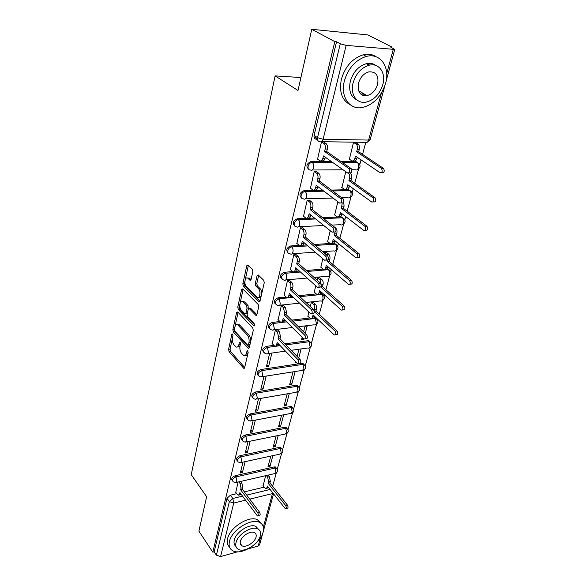 <?xml version="1.0" encoding="UTF-8"?>
<svg xmlns="http://www.w3.org/2000/svg" width="586" height="586" viewBox="0 0 586 586"><rect width="100%" height="100%" fill="white"/><g stroke="black" fill="none" stroke-linecap="round" stroke-linejoin="round"><path stroke-width="0.88" d="M232.613 334.02L231.836 334.401L228.584 349.359L229.06 351.644L243.754 368.323L244.655 367.634L248.156 352.464L247.644 350.67L246.984 351.168L246.53 353.146C245.937 355.277 244.955 356.032 243.578 355.394L241.608 353.395C240.084 351.344 239.557 348.853 240.018 345.916L240.458 343.945L240.114 342.312L239.315 342.678L238.876 344.649C238.304 346.78 237.337 347.535 235.99 346.912L234.085 344.971C232.598 342.964 232.078 340.51 232.525 337.587L232.95 335.639L232.613 334.02M362.566 95.24L364.617 94.243M252.822 271.64L252.302 269.238L247.849 264.945L246.772 265.766L242.831 283.858L243.337 286.217L258.77 301.783L260.008 301.131L264.257 282.723L263.722 280.276L258.17 274.929L257.056 275.742L255.284 283.617L255.804 286.027L258.455 288.649C261.297 291.191 259.862 299.417 256.983 297.256L246.391 286.693C243.659 284.217 245.029 276.094 247.841 278.218L250.017 280.284L251.079 279.478L252.822 271.64M212.806 552.166L198.896 531.136L206.631 496.723L191.234 474.66L275.12 75.902L298.003 90.464L311.759 29.3L334.811 41.621L212.806 552.166L214.168 551.792L216.402 555.154L229.368 501.616L232.789 498.474L242.516 496.13M237.711 311.994L236.583 312.594L232.869 329.662L233.353 331.969L248.318 348.362L249.27 347.652L253.269 330.328L252.756 327.933L237.711 311.994M237.777 307.093L241.6 289.528L242.758 288.869L258.155 304.464L258.682 306.888L256.902 314.579L255.862 315.341L249.248 308.566L248.237 309.327L247.109 314.33L247.622 316.704L254.09 323.509C254.698 324.834 254.58 325.574 253.745 325.706L238.275 309.43L237.777 307.093L239.278 306.939L239.916 304.024M369.795 65.083L366.858 64.021M317.436 139.314L316.484 139.3C314.528 139.036 313.73 137.71 314.096 135.329L317.524 137.688L340.276 43.774L346.165 45.386L394.759 49.444L390.056 46.741L391.638 46.895L367.803 34.926L311.759 29.3M272.673 486.336L276.262 473.078M277.288 469.291L281.536 453.586M282.577 449.762L286.964 433.545M288.012 429.685L292.546 412.932M293.601 409.035L298.289 391.719M299.351 387.786L304.2 369.891M305.277 365.913L310.287 347.41M311.371 343.381L316.557 324.248M317.656 320.168L317.861 319.429M319.26 314.257L323.018 300.376M324.139 296.238L324.49 294.926M325.904 289.704L329.684 275.764M330.819 271.56L331.339 269.641M332.767 264.367L336.554 250.369M337.712 246.091L338.408 243.534M339.843 238.209L343.652 224.16M344.832 219.801L345.703 216.564M347.161 211.187L350.977 197.094M352.179 192.648L353.255 188.685M354.72 183.264L358.551 169.127M359.775 164.585L361.057 159.861M362.544 154.382L365.737 142.566M391.485 47.466L391.638 46.895M334.811 41.621L336.54 41.782L340.276 43.774M214.168 551.792L227.002 498.327L230.408 495.192L236.685 493.698M244.347 491.874L264.081 487.171M262.667 533.634L259.627 544.79L258.199 546.035L248.354 548.789M237.528 551.822L220.585 556.568L216.402 555.154M242.992 462.105L240.326 473.005L242.436 472.528L240.927 470.551M270.805 456.084L267.978 466.808L270.007 466.353L268.571 464.566M248.017 441.61L245.226 452.993L247.365 452.538L245.82 450.583M276.123 435.918L273.171 447.111L275.222 446.678L273.757 444.913M253.189 420.521L250.273 432.402L252.434 431.977L250.852 430.036M281.595 415.181L278.511 426.857L280.584 426.454L279.083 424.703M258.514 398.802L255.474 411.204L257.657 410.808L256.038 408.896M287.221 393.836L284.005 406.025L286.1 405.644L284.562 403.915M263.986 376.483L260.821 389.375L263.026 389.009L261.371 387.126M293 371.92L289.66 384.577L291.777 384.226L290.202 382.526M269.589 353.6L266.337 366.887L268.564 366.55L266.872 364.697M295.666 361.811L295.483 362.5L296.216 362.39M277.588 329.94L275.376 330.006L272.248 343.674M302.127 337.287L301.475 339.755L303.636 339.47L301.988 337.822M305.225 333.456L307.189 326.05L305.02 326.321L303.57 331.815M283.58 305.643L281.339 305.672L278.116 319.78M308.807 311.957L307.892 316.294M313.444 302.435L311.305 302.471L310.258 306.434M289.762 280.562L287.492 280.562L284.166 295.124M315.708 285.785L314.272 292.136M319.956 277.881L317.788 277.881L317.18 280.211M296.142 254.676L293.85 254.632L290.414 269.67M322.842 258.719L320.85 267.216M326.673 252.537L324.483 252.5L324.329 253.086M302.735 227.932L300.413 227.851L296.868 243.395M330.226 230.716L327.64 241.505M333.602 226.386L333.214 226.218M309.547 200.295L307.196 200.163L303.541 216.234M337.866 201.731L334.657 214.959M316.594 171.713L314.213 171.537L310.441 188.165M345.784 171.698L341.902 187.535M321.48 141.907L317.575 159.128M355.519 142.427L358.258 144.244C359.408 145.46 359.76 147.159 359.299 149.342L358.647 151.789L356.618 151.767L357.27 149.327C357.731 147.137 357.379 145.431 356.229 144.215L353.505 142.405L349.395 159.187M308.448 169.017C305.811 166.212 306.595 163.736 310.807 161.597L331.471 161.582M341.125 161.59L356.01 161.59L359.233 163.75M301.38 197.834C298.875 195.006 299.739 192.618 303.958 190.67L322.71 190.26M331.456 190.069L348.472 189.696L351.688 191.878M294.546 225.691C292.187 222.914 293.088 220.607 297.256 218.776L314.492 218.043M322.512 217.699L341.184 216.901L344.378 219.091M287.946 252.647C285.712 249.98 286.62 247.753 290.685 245.966L299.329 245.424M300.589 245.344L301.38 245.3M302.64 245.219L306.734 244.963M314.147 244.494L330.152 243.483M331.449 243.402L332.108 243.358M333.405 243.278L334.123 243.234L337.302 245.431M281.566 278.738C279.449 276.182 280.364 274.028 284.32 272.285L292.546 271.604M296.45 271.289L299.365 271.047M306.273 270.476L323.033 269.099M326.893 268.784L330.445 270.944M275.398 304.009C273.376 301.556 274.299 299.475 278.16 297.761L286.393 297.212C287.492 297.783 288.305 297.241 288.81 295.586L289.338 293.476L310.624 313.656C312.353 313.503 312.631 312.184 311.444 309.701L290.268 289.733L290.795 287.616C291.169 285.521 290.788 283.822 289.66 282.525L291.674 282.342C292.802 283.639 293.183 285.331 292.81 287.426L292.275 289.543L313.488 309.474C314.675 311.95 314.396 313.268 312.66 313.422L311.715 313.532M290.326 296.531L292.341 296.333M298.809 295.681L316.228 293.93M320.447 293.505L323.794 295.666M269.428 328.497C267.502 326.146 268.417 324.131 272.19 322.439L279.859 321.531M284.335 321.003L285.624 320.85M291.711 320.124L309.672 318M314.133 317.473L317.341 319.634M263.649 352.237C261.803 349.981 262.718 348.025 266.403 346.363L273.838 345.352M278.475 344.722L279.178 344.627M284.935 343.85L307.987 340.73L311.078 342.883M258.045 375.267C256.272 373.106 257.188 371.202 260.792 369.554L301.937 363.313L305.006 365.444M252.617 397.608C250.911 395.535 251.819 393.689 255.35 392.056L296.055 385.236L299.102 387.346M247.351 419.298C245.702 417.313 246.611 415.511 250.068 413.899L290.348 406.538L293.366 408.618M242.238 440.364C240.641 438.46 241.542 436.709 244.941 435.105L284.796 427.238L287.792 429.289M237.279 460.83C235.726 459.006 236.619 457.3 239.952 455.71L279.405 447.367L280.313 448.458L281.514 448.488L280.606 447.396L279.405 447.367M232.466 480.769L232.422 480.71C230.965 478.945 231.866 477.29 235.111 475.729L274.16 466.939L275.046 468.046L276.314 468.075L277.097 468.932M275.12 75.902L300.911 77.535M238.114 482.022L235.748 492.416M265.641 475.685L263.114 485.926M270.007 466.353L272.849 455.637M275.222 446.678L278.189 435.501M280.584 426.454L283.675 414.785M286.1 405.644L289.323 393.47M291.777 384.226L295.124 371.583M298.706 358.061L301.065 349.161M303.636 339.47L303.775 338.928M357.936 162.754L356.01 161.59M350.443 190.882L348.472 189.696M343.184 218.102L341.184 216.901M336.152 244.45L334.123 243.234M329.332 269.97L327.281 268.754M322.725 294.699L320.652 293.483M316.308 318.674L314.228 317.466M310.075 341.931L308.727 340.73L307.987 340.73M304.031 364.499L302.786 363.32L301.937 363.313M298.149 386.408L297.007 385.251L296.055 385.236M292.443 407.688L291.389 406.559L290.348 406.538M286.891 428.366L285.924 427.267L284.796 427.238M276.24 468.053L275.427 466.976L274.16 466.939M336.54 41.782L314.096 135.329M242.436 472.528L245.124 461.643M247.365 452.538L250.163 441.177M252.434 431.977L255.357 420.111M257.657 410.808L260.704 398.421M263.026 389.009L266.205 376.131M268.564 366.55L271.838 353.285M298.919 349.461L297.087 356.391M237.711 346.831C238.832 347.205 239.674 346.568 240.245 344.92M245.351 355.321C246.603 355.695 247.497 354.896 248.032 352.94L246.53 353.146M248.193 352.215L248.032 352.94M232.386 338.466L230.049 349.161L230.532 351.446L244.677 367.532M234.297 329.874L234.84 331.786L249.277 347.623M238.084 312.389L235.015 326.431M234.334 329.31L234.678 330.929L247.636 345.132L248.457 344.758L248.947 342.649C249.431 339.638 248.889 337.111 247.321 335.06L237.777 324.9C236.37 324.234 235.382 325.01 234.788 327.23L234.334 329.31M248.244 345.205L249.958 344.561L248.457 344.758M237.506 324.761L239.264 324.725L239.886 325.245L248.83 334.877C250.398 336.921 250.933 339.448 250.449 342.458L249.958 344.561M240.011 303.577L243.109 289.389L241.6 289.528M256.88 314.675L250.764 308.404L249.951 308.654M254.5 324.754L239.769 309.269L238.275 309.43M243.044 302.12L242.611 301.753C239.894 299.783 238.678 307.577 241.293 310.067L244.941 313.854L245.93 313.1L247.05 308.104L246.545 305.731L243.044 302.12L244.552 301.966L242.479 301.673M245.6 313.781L247.365 313.202M244.552 301.966L248.054 305.577L248.31 309.064M239.278 306.939L239.769 309.269M247.666 278.116L249.365 278.086L251.028 279.669M258.734 297.227C261.546 298.867 262.718 290.927 259.994 288.51L258.455 288.649M258.66 275.383L256.815 283.485L257.342 285.887L259.994 288.51M244.897 281.221L244.347 283.727L244.853 286.085L259.964 301.285M248.361 265.421L245.256 279.588M268.102 475.121L269.384 476.733L270.336 481.231L269.912 482.827L268.154 483.238L268.586 481.648L267.626 477.143L266.352 475.524M262.982 485.757L265.597 488.709L266.982 487.64L267.406 486.058L285.36 508.787C286.451 508.487 286.539 507.395 285.624 505.506L268.154 483.238M269.912 482.827L287.396 505.051C288.312 506.941 288.231 508.033 287.14 508.333L285.953 508.633M268.6 487.589L266.549 488.482M235.609 492.233L238.165 495.287L239.498 494.21L239.901 492.606L257.444 515.995C258.499 515.702 258.572 514.589 257.672 512.655L240.612 489.742L241.014 488.123L240.062 483.523L241.886 483.106L242.838 487.698L242.436 489.317L259.525 512.186C260.426 514.112 260.352 515.226 259.298 515.519L258.016 515.848M240.634 481.443L241.886 483.106M241.139 494.276L239.088 495.067M238.81 481.86L240.062 483.523M240.612 489.742L242.436 489.317M263.107 532.264C264.286 527.503 263.077 524.206 259.466 522.382C251.167 517.841 231.77 530.022 229.485 541.383C228.489 545.837 229.602 548.965 232.818 550.767C241.08 555.696 260.514 543.705 263.107 532.264M261.07 523.364L257.525 519.753C249.226 515.197 229.873 527.312 227.61 538.666C226.767 542.343 227.419 545.163 229.573 547.119M235.975 546.43C234.188 545.031 233.624 542.914 234.29 540.08C235.968 531.89 249.936 523.144 255.906 526.448L258.543 529.378M260.272 535.956C261.114 532.557 260.25 530.198 257.694 528.894C251.724 525.598 237.718 534.381 236.026 542.577C235.286 545.822 236.092 548.093 238.451 549.382C244.399 552.884 258.419 544.189 260.272 535.956M240.399 541.383C239.916 543.493 240.436 544.965 241.974 545.8C245.812 548.027 254.844 542.416 256.023 537.113C256.551 534.945 256.009 533.436 254.383 532.593C250.537 530.447 241.513 536.095 240.399 541.383M385.559 83.49C390.423 67.375 380.482 52.498 366.367 56.417C355.585 59.911 348.26 68.071 344.392 80.897C340.107 96.88 349.747 110.249 362.507 107.487C373.553 104.63 381.244 96.631 385.559 83.49M376.241 56.827C372.528 54.315 368.206 53.634 363.283 54.776C352.53 58.248 345.235 66.372 341.404 79.161C338.972 91.658 341.865 100.155 350.084 104.652M356.933 99.92C350.684 96.785 348.48 90.574 350.318 81.271C353.153 72.005 358.464 66.145 366.25 63.691C369.934 62.87 373.128 63.456 375.831 65.456M382.783 84.714C386.255 73.089 379.142 62.519 369.099 65.236C361.291 67.698 355.958 73.58 353.094 82.882C349.923 94.434 356.889 104.213 366.228 102.103C374.176 99.972 379.691 94.17 382.783 84.714M358.478 83.212C357.233 91.79 360.075 95.928 366.997 95.628C372.103 94.214 375.641 90.471 377.604 84.391C378.981 75.638 376.065 71.463 368.858 71.866C363.803 73.418 360.346 77.198 358.478 83.212M360.991 94.28L363.401 93.526M313.261 302.266L315.363 304.215C316.484 305.496 316.858 307.137 316.469 309.122L315.935 311.137L314.264 311.327M314.177 310.792L314.565 309.342C314.953 307.342 314.579 305.709 313.459 304.42L311.356 302.471M307.709 316.118L310.206 318.432C311.269 318.938 312.052 318.425 312.55 316.901L313.085 314.902L334.335 335.002C336.02 334.818 336.276 333.551 335.111 331.2L314.279 311.584M315.935 311.137L337.045 330.951C338.21 333.295 337.946 334.562 336.261 334.745L335.39 334.862M314.55 316.294L314.448 316.682C313.95 318.198 313.166 318.711 312.096 318.213L311.833 318.242M319.758 277.705L321.919 279.617C323.069 280.877 323.45 282.533 323.047 284.584L322.498 286.657L320.96 286.803M314.074 291.96L316.543 294.172C317.671 294.721 318.506 294.187 319.048 292.56L319.597 290.502L341.33 310.126C343.11 309.957 343.396 308.668 342.202 306.251L320.791 287.037M321.194 284.474L319.993 279.786L317.839 277.874M322.498 286.657L344.15 306.031C345.352 308.448 345.059 309.738 343.279 309.899L342.458 309.994M321.099 291.865L320.96 292.37C320.425 293.996 319.59 294.531 318.454 293.974L318.271 293.996M326.461 252.361L328.68 254.229C329.867 255.474 330.255 257.144 329.837 259.254L329.266 261.393L327.325 261.546L327.684 260.199M320.645 267.04L323.084 269.135C324.278 269.75 325.164 269.194 325.743 267.45L326.314 265.326L348.56 284.43C350.428 284.291 350.75 282.972 349.52 280.474L327.325 261.546M327.757 255.987L324.519 252.5M329.266 261.393L351.49 280.291C352.721 282.782 352.398 284.1 350.523 284.239L349.747 284.313M327.86 266.652L327.684 267.297C327.098 269.033 326.212 269.589 325.018 268.981L324.908 268.989M272.065 343.491L274.541 345.982C275.523 346.443 276.233 345.952 276.665 344.502L277.156 342.524L297.498 363.657C299.058 363.459 299.278 362.192 298.157 359.855L278.028 339.016L278.526 337.023L277.442 332.05L279.405 331.801L280.496 336.767L279.998 338.752L300.157 359.555C301.27 361.892 301.05 363.159 299.497 363.357L298.464 363.51M278.665 344.092L278.628 344.238C278.196 345.689 277.486 346.18 276.497 345.718L276.028 345.777M277.405 329.757L279.405 331.801M275.442 329.999L277.442 332.05M278.028 339.016L279.998 338.752M277.925 319.59L280.372 321.978C281.419 322.498 282.174 321.978 282.642 320.425L283.155 318.388L303.958 339.067C305.599 338.891 305.841 337.595 304.698 335.185L284.049 314.763L284.562 312.704L283.456 307.679L285.441 307.46L286.554 312.485L286.041 314.536L306.712 334.921C307.862 337.324 307.621 338.62 305.973 338.796L304.984 338.928M284.701 319.927L284.628 320.19C284.159 321.743 283.397 322.256 282.357 321.743L281.954 321.795M283.39 305.453L285.441 307.46M281.397 305.665L283.456 307.679M284.049 314.763L286.041 314.536M290.92 294.978L290.824 295.381C290.304 297.036 289.499 297.578 288.393 297.007L288.07 297.043M289.557 280.379L291.674 282.342M283.968 294.934L286.093 296.97M287.55 280.555L289.66 282.525M290.268 289.733L292.275 289.543M290.209 269.487L292.604 271.64C293.769 272.278 294.626 271.706 295.183 269.934L295.725 267.758L317.509 287.404C319.341 287.265 319.641 285.917 318.425 283.36L296.684 263.89L297.227 261.7C297.615 259.547 297.227 257.825 296.069 256.551L298.106 256.404C299.263 257.679 299.651 259.393 299.263 261.546L298.714 263.737L320.491 283.17C321.707 285.726 321.406 287.067 319.575 287.206L318.674 287.294M297.351 269.223L297.212 269.765C296.655 271.538 295.791 272.109 294.626 271.479L294.37 271.501M295.93 254.485L298.106 256.404M293.894 254.632L296.069 256.551M296.684 263.89L298.714 263.737M333.383 226.211L335.668 228.027C336.884 229.243 337.272 230.943 336.847 233.111L336.254 235.323L334.291 235.433L335.053 232.21M327.428 241.329L329.83 243.3C331.09 243.981 332.035 243.388 332.665 241.535L333.251 239.337L356.024 257.877C357.995 257.759 358.346 256.412 357.079 253.841L334.291 235.433M336.254 235.323L359.072 253.694C360.339 256.265 359.987 257.613 358.009 257.73L357.284 257.781M334.833 240.626L334.621 241.41C333.991 243.271 333.046 243.857 331.786 243.183L331.749 243.183M296.648 243.205L299.014 245.234C300.244 245.937 301.16 245.336 301.761 243.432L302.317 241.19L324.637 260.25C326.556 260.133 326.893 258.756 325.648 256.119L303.306 237.198L303.87 234.927C304.273 232.708 303.878 230.972 302.691 229.719L304.749 229.609C305.943 230.862 306.332 232.598 305.929 234.818L305.365 237.081L327.735 255.965C328.988 258.602 328.651 259.979 326.724 260.089L325.867 260.155M303.988 242.611L303.812 243.307C303.211 245.204 302.295 245.805 301.058 245.109L300.882 245.116M302.508 227.742L304.749 229.609M300.45 227.844L302.691 229.719M303.306 237.198L305.365 237.081M343.696 201.972L344.085 206.104L343.477 208.389L341.492 208.462L342.136 203.203M334.423 214.776L336.796 216.622C338.122 217.369 339.126 216.754 339.807 214.762L340.415 212.491L363.745 230.43C365.81 230.335 366.199 228.958 364.902 226.306L341.492 208.462M343.477 208.389L366.917 226.203C368.213 228.848 367.825 230.225 365.752 230.32L365.071 230.357M342.041 213.744L341.785 214.681C341.111 216.659 340.114 217.281 338.789 216.556M303.306 216.044L305.636 217.948C306.932 218.717 307.906 218.08 308.558 216.051L309.137 213.729L332.006 232.151C334.027 232.056 334.394 230.65 333.112 227.925L310.162 209.598L310.741 207.254C311.159 204.983 310.756 203.225 309.555 201.994L311.635 201.936C312.843 203.159 313.239 204.91 312.829 207.188L312.243 209.524L335.229 227.815C336.51 230.54 336.144 231.946 334.115 232.041L333.302 232.085M310.851 215.106L310.639 215.963C309.979 217.992 309.005 218.629 307.709 217.86L307.599 217.867M309.305 200.104L311.62 201.921M307.225 200.163L309.533 201.98M310.162 209.598L312.243 209.524M350.567 173.185C351.673 174.43 352.01 176.1 351.571 178.195L350.933 180.561L348.926 180.591L349.556 178.225C350.003 176.093 349.659 174.408 348.524 173.178M341.66 187.352L344.055 189.11C345.425 189.857 346.473 189.19 347.19 187.102L347.813 184.758L371.78 202.075C373.883 201.958 374.308 200.551 373.055 197.863L348.926 180.591M350.933 180.561L375.091 197.804C376.344 200.493 375.919 201.892 373.809 202.009M349.483 185.967L349.19 187.066C348.472 189.146 347.425 189.813 346.048 189.066L346.033 189.066M310.184 187.974L312.543 189.783C313.891 190.553 314.902 189.864 315.59 187.732L316.184 185.33L339.69 203.108C341.741 202.99 342.151 201.547 340.906 198.786L317.246 181.059L317.846 178.635C318.271 176.371 317.898 174.628 316.726 173.383L318.835 173.368C320.007 174.606 320.381 176.349 319.956 178.605L319.355 181.023L343.044 198.727C344.29 201.481 343.879 202.917 341.828 203.034M317.949 186.656L317.693 187.688C317.004 189.82 315.986 190.501 314.638 189.732L314.477 189.739M316.337 171.522L318.718 173.273M314.228 171.537L316.616 173.295M317.246 181.059L319.355 181.023M349.131 159.004L351.593 160.696C353.006 161.399 354.083 160.674 354.823 158.506L355.468 156.081L380.109 172.738C382.24 172.577 382.695 171.141 381.493 168.424L356.618 151.767M358.647 151.789L383.552 168.409C384.753 171.119 384.291 172.555 382.167 172.716M357.182 157.238L356.845 158.513C356.105 160.674 355.028 161.399 353.614 160.696L353.453 160.696M317.304 158.931L319.729 160.674C321.106 161.392 322.154 160.645 322.864 158.425L323.479 155.942L347.659 173.024C349.739 172.863 350.179 171.383 348.985 168.6L324.578 151.518L325.201 149.012C325.633 146.771 325.281 145.02 324.153 143.775L326.285 143.804C327.42 145.05 327.772 146.793 327.332 149.034L326.71 151.54L351.153 168.585C352.347 171.368 351.9 172.841 349.82 173.002M325.296 157.216L324.988 158.432C324.278 160.645 323.23 161.392 321.846 160.674L321.546 160.674M317.509 137.761L316.777 137.168M323.604 141.944L326.072 143.636M313.979 136.75L317.407 139.116M321.472 141.915L323.941 143.607M324.578 151.518L326.71 151.54M232.781 334.284L231.836 334.401M247.966 351.029L246.984 351.168M240.282 342.554L239.315 342.678M346.165 45.386L323.098 139.278L368.623 140.061C367.854 142.266 366.748 143.028 365.298 142.354L321.641 141.687M367.188 142.325L370.162 139.6L368.623 140.061L381.383 93.13M386.709 73.543L393.213 49.649M230.408 495.192L232.789 498.474L233.733 503.059L220.585 556.568M246.757 495.104L270.08 489.478M263.356 527.085L272.461 493.588L249.775 499.14M245.519 500.18L233.733 503.059L229.368 501.616L227.002 498.327M258.199 546.035L260.36 538.087M311.093 161.582L312.279 162.447L332.672 162.439M342.334 162.432L357.379 162.534C358.559 163.736 358.925 165.428 358.471 167.611C357.731 169.735 356.662 170.438 355.263 169.728L351.798 169.75M343.103 169.801L312.279 169.999M304.061 190.67L305.211 191.563L323.875 191.146M332.636 190.948L349.71 190.604C350.933 191.79 351.322 193.49 350.875 195.695C350.164 197.738 349.124 198.383 347.762 197.629L341.806 197.797M332.995 198.046L305.387 198.815M297.256 218.776L298.384 219.706L315.627 218.959M323.655 218.607L342.341 217.794C343.564 218.996 343.96 220.688 343.528 222.863C342.861 224.797 341.872 225.405 340.569 224.687L331.83 225.112M290.685 245.966L291.777 246.926L307.84 245.908M315.261 245.431L335.251 244.157C336.445 245.388 336.833 247.058 336.415 249.175C335.793 250.976 334.87 251.555 333.632 250.911L322.644 251.665M284.32 272.285L285.382 273.266L300.45 272.021M307.357 271.443L328.38 269.699C329.544 270.944 329.925 272.6 329.522 274.658C328.951 276.35 328.079 276.9 326.907 276.306L314.074 277.442M278.16 297.761L279.2 298.772L293.396 297.329M299.871 296.67L321.729 294.458C322.864 295.718 323.23 297.351 322.842 299.358C322.315 300.933 321.494 301.46 320.388 300.933L306.024 302.457M272.19 322.439L273.201 323.472L286.649 321.868M292.744 321.143L315.275 318.454L316.367 323.304C315.876 324.783 315.107 325.281 314.059 324.805L298.428 326.746M266.403 346.363L267.392 347.417L280.181 345.674M285.939 344.89L309.012 341.741L310.082 346.538C309.635 347.923 308.91 348.399 307.921 347.974L291.213 350.325M260.792 369.554L261.759 370.63L302.933 364.346L303.988 369.085L301.958 370.455L262.228 376.703M255.35 392.056L256.294 393.155L297.036 386.284L298.062 390.972L296.172 392.29L256.785 399.095M250.068 413.899L250.991 415.005L291.301 407.6L292.311 412.236L290.539 413.496L251.497 420.836M244.941 435.105L245.842 436.233L285.734 428.315L286.722 432.908L285.067 434.109L246.354 441.947M239.952 455.71L240.839 456.846L280.313 448.458L281.295 452.993L279.734 454.15L241.359 462.457M235.111 475.729L235.975 476.879L275.046 468.046L276.006 472.536L274.556 473.635L236.51 482.395M233.279 481.86C231.822 480.102 232.723 478.44 235.975 476.879L236.934 481.502L235.55 482.615L233.279 481.86M238.18 461.98C236.598 460.171 237.484 458.457 240.839 456.846L241.813 461.526L240.333 462.684L238.18 461.98M280.606 447.396L282.364 449.389M243.219 441.522C241.505 439.661 242.377 437.896 245.842 436.233L246.831 440.958L245.256 442.174L243.219 441.522M248.42 420.47C246.567 418.558 247.417 416.734 250.991 415.005L252.002 419.788L250.31 421.063L248.42 420.47M253.789 398.788C251.768 396.825 252.603 394.942 256.294 393.155L257.32 397.989L255.518 399.315L253.789 398.788M259.32 376.446C257.137 374.432 257.95 372.498 261.759 370.63L262.806 375.523L260.88 376.915L259.32 376.446M265.033 353.424C262.667 351.366 263.451 349.359 267.392 347.417L268.461 352.362C268.044 353.783 267.355 354.274 266.403 353.827L265.033 353.424M270.93 329.676C268.373 327.574 269.135 325.508 273.201 323.472L274.292 328.482C273.838 329.999 273.105 330.511 272.094 330.013L270.93 329.676M277.017 305.181C274.263 303.035 274.988 300.896 279.2 298.772L280.313 303.834C279.822 305.46 279.039 305.995 277.962 305.445L277.017 305.181M283.309 279.888C280.342 277.705 281.038 275.501 285.382 273.266C286.517 274.563 286.898 276.27 286.525 278.394C285.99 280.13 285.155 280.694 284.02 280.079L283.309 279.888M289.814 253.767C285.99 253.811 287.924 247.006 291.777 246.926C292.941 248.2 293.322 249.929 292.941 252.112C292.363 253.98 291.476 254.566 290.275 253.892L289.814 253.767M296.538 226.782C292.495 226.98 294.37 219.713 298.384 219.706C299.578 220.951 299.973 222.702 299.571 224.958C298.948 226.95 297.996 227.573 296.736 226.826L296.538 226.782M303.438 198.874C299.285 199.181 300.999 191.629 305.116 191.571L305.262 191.607C306.449 192.838 306.837 194.596 306.427 196.874C305.76 198.991 304.764 199.658 303.438 198.874M310.441 170.006C306.353 170.24 307.884 162.681 311.994 162.461L312.426 162.564C313.576 163.809 313.942 165.56 313.517 167.823C312.829 170.021 311.803 170.753 310.441 170.006M319.905 141.666C317.949 141.402 317.158 140.076 317.524 137.688L323.098 139.278C322.381 141.563 321.311 142.361 319.905 141.666M272.593 492.694L272.461 493.588L273.098 493.353M240.348 344.451L238.876 344.649M244.545 367.957L243.505 368.111M230.532 351.446L229.06 351.644M230.049 349.161L228.584 349.359M249.131 348.04L248.09 348.179M234.84 331.786L233.353 331.969M234.305 329.486L232.869 329.662M238.077 312.433L236.583 312.594M250.449 342.458L248.947 342.649M248.83 334.877L247.321 335.06M239.886 325.245L238.392 325.42M256.712 315.078L255.686 315.195M250.933 308.551L249.416 308.712M254.331 325.508L253.613 325.596M247.424 312.939L245.93 313.1M248.567 307.943L247.05 308.104M248.054 305.577L246.545 305.731M250.83 280.093L249.878 280.174M249.717 278.379L248.193 278.511M257.342 285.887L255.804 286.027M256.815 283.485L255.284 283.617M258.594 275.618L257.056 275.742M259.788 301.673L258.77 301.783M244.853 286.085L243.337 286.217M244.347 283.727L242.831 283.858M248.296 265.648L246.772 265.766M270.336 481.231L268.586 481.648M269.384 476.733L267.626 477.143M268.381 487.303L266.982 487.64M287.396 505.051L285.624 505.506M239.498 494.21L240.853 493.888M241.014 488.123L242.838 487.698M257.672 512.655L259.525 512.186M316.469 309.122L314.565 309.342M315.363 304.215L313.459 304.42M314.448 316.682L312.55 316.901M337.045 330.951L335.111 331.2M323.047 284.584L321.253 284.752M321.919 279.617L319.993 279.786M320.96 292.37L319.048 292.56M344.15 306.031L342.202 306.251M329.837 259.254L328.35 259.364M328.68 254.229L326.739 254.368M327.684 267.297L325.743 267.45M351.49 280.291L349.52 280.474M276.665 344.502L278.628 344.238M278.526 337.023L280.496 336.767M298.157 359.855L300.157 359.555M282.642 320.425L284.628 320.19M284.562 312.704L286.554 312.485M304.698 335.185L306.712 334.921M288.81 295.586L290.824 295.381M290.795 287.616L292.81 287.426M311.444 309.701L313.488 309.474M295.183 269.934L297.212 269.765M297.227 261.7L299.263 261.546M318.425 283.36L320.491 283.17M336.847 233.111L334.884 233.221M334.621 241.41L332.665 241.535M359.072 253.694L357.079 253.841M301.761 243.432L303.812 243.307M303.87 234.927L305.929 234.818M325.648 256.119L327.735 255.965M344.085 206.104L342.099 206.177M341.785 214.681L339.807 214.762M366.917 226.203L364.902 226.306M308.558 216.051L310.639 215.963M310.741 207.254L312.829 207.188M333.112 227.925L335.229 227.815M351.571 178.195L349.556 178.225M349.19 187.066L347.19 187.102M375.025 197.753L372.989 197.812M315.59 187.732L317.693 187.688M317.846 178.635L319.956 178.605M340.847 198.735L342.986 198.676M359.299 149.342L357.27 149.327M358.039 144.083L356.01 144.053M356.845 158.513L354.823 158.506M383.42 168.314L381.361 168.321M322.864 158.425L324.988 158.432M325.201 149.012L327.332 149.034M348.86 168.497L351.021 168.482M275.427 466.976L276.314 468.075C278.182 470.236 277.903 472.03 275.493 473.466M285.924 427.267L286.854 428.344C288.949 430.549 288.715 432.417 286.136 433.948M291.389 406.559L292.341 407.622C294.568 409.856 294.348 411.76 291.689 413.342M297.007 385.251L297.981 386.299C300.34 388.562 300.149 390.51 297.395 392.144M302.786 363.32L303.782 364.353C306.288 366.631 306.119 368.623 303.27 370.323M308.727 340.73L309.752 341.748C312.411 344.048 312.272 346.084 309.32 347.857M314.85 317.466L315.898 318.454C318.725 320.784 318.608 322.864 315.546 324.71M321.15 293.476L322.227 294.45C325.23 296.794 325.142 298.933 321.956 300.86M327.647 268.747L328.746 269.699C331.94 272.058 331.874 274.248 328.57 276.262M334.342 243.234L335.47 244.157C338.855 246.538 338.825 248.779 335.382 250.889M341.257 216.893L342.414 217.794C346.004 220.19 346.004 222.497 342.414 224.702M303.958 190.67L305.262 191.607L323.926 191.183M310.807 161.597L312.426 162.564L332.841 162.549M280.745 453.982C283.236 452.502 283.492 450.671 281.514 448.488M285.426 351.146L267.846 353.622M292.304 327.508L273.625 329.823M299.527 303.152L279.588 305.269M307.13 278.05L285.741 279.932M315.18 252.178L292.092 253.767M323.758 225.507L298.64 226.738M332.687 190.985L349.71 190.604C353.387 193.065 353.373 195.416 349.666 197.658M342.502 162.542L357.379 162.534C361.027 165.12 360.947 167.515 357.152 169.72M370.162 139.6L384.819 85.878M386.13 81.08L394.759 49.444M263.407 530.938L273.515 493.881M244.369 368.228L243.754 368.323M248.969 348.274L248.318 348.362M239.264 324.725L237.777 324.9M256.573 315.261L255.862 315.341M250.764 308.404L249.248 308.566M254.229 325.648L253.745 325.706M244.12 301.6L242.611 301.753M250.72 280.225L250.017 280.284M249.365 278.086L247.841 278.218M259.657 301.834L258.931 301.907M259.466 522.382L257.525 519.753M255.906 526.448L257.694 528.894M240.245 543.325L241.974 545.8M366.367 56.417L363.283 54.776M366.25 63.691L369.099 65.236M358.581 90.713L366.997 95.628M309.555 201.994L311.635 201.936M375.091 197.804L373.055 197.863M316.726 173.383L318.835 173.368M340.906 198.786L343.044 198.727M358.258 144.244L356.229 144.215M383.552 168.409L381.493 168.424M324.153 143.775L326.285 143.804M348.985 168.6L351.153 168.585"/></g></svg>
